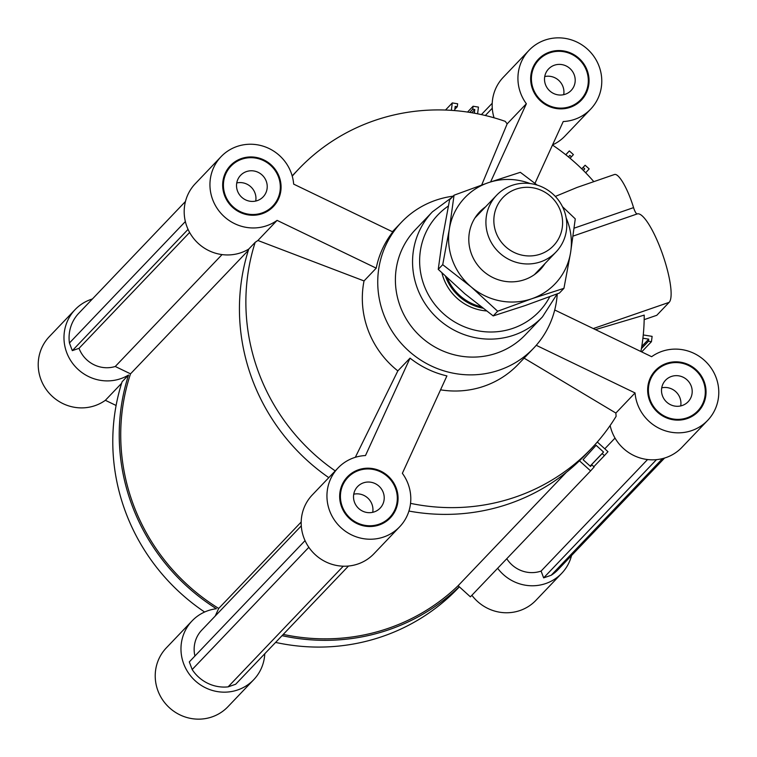 <?xml version="1.0" encoding="UTF-8"?>
<svg xmlns="http://www.w3.org/2000/svg" width="757" height="757" viewBox="0 0 757 757"><rect width="100%" height="100%" fill="white"/><g stroke="black" fill="none" stroke-linecap="round" stroke-linejoin="round"><path stroke-width="1.14" d="M604.786 448.806L615.025 438.085M590.167 466.132L602.156 453.575L604.408 455.619L607.966 451.683L597.311 442.022M593.848 466.69L604.408 455.619M454.815 109.301L457.266 106.737L455.184 106.406L454.654 110.588M469.681 112.386L472.718 109.197L473.097 106.245L478.443 107.106L477.591 113.796M467.542 112.064L473.097 106.245M641.69 351.901L651.446 341.681L652.118 336.363L643.251 334.954M583.335 170.401L584.726 168.849L583.155 167.42L585.123 165.234L589.183 168.915L585.691 172.785M565.829 154.816L569.349 150.927L573.409 154.608L571.431 156.794L569.851 155.355L568.441 156.926M474.336 113.181L474.8 109.538L472.718 109.197M451.352 110.342L452.289 102.924L457.644 103.785L457.266 106.737M579.455 460.786L590.602 470.892L594.15 466.965L591.898 464.921L590.517 466.444L583.079 459.698L596.1 445.296L603.537 452.043L602.156 453.575M642.901 338.209L648.74 339.136L648.475 341.208L651.446 341.681M664.589 458.032L557.956 569.756A37.424 36.185 -136.3 0 1 551.21 575.254L543.649 577.865L541.094 571.081A29.211 28.246 -136.3 0 1 506.774 558.723M590.602 470.892L470.39 596.838L458.117 585.71A200.823 194.161 -136.3 0 1 283.25 634.404M348.504 566.028L235.664 684.252L228.103 686.864A37.424 36.185 -136.3 0 1 192.174 669.538L189.307 661.902L305.052 540.63M194.928 656.007A29.211 28.246 -136.3 0 1 201.769 630.127L301.286 525.869M215.234 616.018L218.697 608.448A200.823 194.161 -136.3 0 1 130.516 373.835L115.263 366.483L222.047 254.598M185.456 201.476L78.832 313.199A37.424 36.185 43.7 0 0 69.436 343.006L72.312 350.642L79.031 348.324A29.211 28.246 43.7 0 0 115.263 366.483M590.129 466.094L603.537 452.043M565.725 154.731L569.349 150.927M541.094 571.081L647.557 459.537M543.649 577.865L656.489 459.641M570.04 158.251L571.431 156.794M248.324 250.397L130.516 373.835M69.436 343.006L185.361 221.546M72.312 350.642L188.058 229.371M79.031 348.324L189.619 232.456M481.395 114.591L492.22 103.255M192.174 669.538L308.837 547.311M581.717 168.811L585.123 165.234M581.773 168.868L583.155 167.42M583.287 170.353L584.726 168.849M590.479 466.407L591.898 464.921M301.191 522.018L218.697 608.448M228.103 686.864L343.271 566.198M551.21 575.254L662.545 458.6M458.117 585.71L566.359 472.302M471.753 112.727L474.8 109.538M445.495 110.049L452.289 102.924M641.416 348.608L648.475 341.208M641.775 346.441L648.74 339.136M555.316 196.432L577.118 187.414L614.514 174.498A31.945 7.305 70.9 0 1 633.562 207.626A6.084 1.391 -109.1 0 0 637.176 213.947M230.961 166.143A28.908 27.943 43.7 0 0 232.579 206.32A28.908 27.943 43.7 0 0 272.785 206.055A28.908 27.943 43.7 0 0 275.444 170.997A28.908 27.943 43.7 0 0 241.767 159.216A28.908 27.943 43.7 0 0 230.961 166.143L229.891 167.269A28.908 27.943 43.7 0 0 223.429 178.548M260.749 214.155A28.908 27.943 43.7 0 0 271.716 207.181L272.785 206.055M241.928 159.159A29.665 28.681 43.7 0 0 240.433 159.632A29.665 28.681 43.7 0 0 229.882 166.19M272.794 207.134A29.665 28.681 43.7 0 0 279.248 194.776M538.946 59.756A28.908 27.943 43.7 0 0 540.564 99.933A28.908 27.943 43.7 0 0 580.77 99.669A28.908 27.943 43.7 0 0 586.457 70.524A28.908 27.943 43.7 0 0 538.946 59.756L537.877 60.882A28.908 27.943 43.7 0 0 531.414 72.161M568.725 107.778A28.908 27.943 43.7 0 0 579.692 100.795L580.77 99.669M549.913 52.782A29.665 28.681 43.7 0 0 537.867 59.803M580.77 100.747A29.665 28.681 43.7 0 0 587.224 88.389M587.158 70.287A29.665 28.681 -136.3 0 1 581.319 100.198A29.665 28.681 -136.3 0 1 540.053 100.463A29.665 28.681 -136.3 0 1 538.397 59.235A29.665 28.681 -136.3 0 1 587.158 70.287M266.227 181.141A15.594 15.074 -136.3 0 1 263.152 196.867A15.594 15.074 -136.3 0 1 241.464 197.009A15.594 15.074 -136.3 0 1 240.594 175.331A15.594 15.074 -136.3 0 1 266.227 181.141M255.724 201.059A15.594 15.074 43.7 0 0 254.958 192.95A15.594 15.074 43.7 0 0 236.752 182.948M452.071 197.284L432.408 211.837L415.233 229.835A76.069 73.543 43.7 0 0 400.273 306.528A76.069 73.543 43.7 0 0 525.292 334.868L542.466 316.88L557.218 293.877M453.121 196.186A91.285 88.257 43.7 0 0 401.551 222.142A91.285 88.257 43.7 0 0 383.591 314.174A91.285 88.257 43.7 0 0 533.619 348.192A91.285 88.257 43.7 0 0 557.256 293.867M257.9 240.489L277.09 220.372L376.22 268.158L364.032 280.932L257.9 240.489L255.185 242.325L248.75 249.072A202.346 195.628 43.7 0 0 328.793 477.648M277.09 220.372A42.6 41.181 -136.3 0 1 220.779 213.124A42.6 41.181 -136.3 0 1 221.053 156.69A42.6 41.181 -136.3 0 1 265.546 147.009A42.6 41.181 -136.3 0 1 293.669 184.131L392.798 231.916A91.285 88.257 43.7 0 0 376.22 268.158M221.053 156.69L195.297 183.677A42.6 41.181 43.7 0 0 193.991 238.89A42.6 41.181 43.7 0 0 248.75 249.072M637.243 213.919L573.077 236.089L637.195 213.938A47.161 10.778 70.9 0 1 637.243 213.919A47.161 10.778 70.9 0 1 661.911 252.374A47.161 10.778 70.9 0 1 669.131 302.355L656.792 315.291L644.169 319.643M372.718 512.319A15.594 15.074 43.7 0 0 371.952 504.209A15.594 15.074 43.7 0 0 353.746 494.207M685.728 419.037A28.908 27.943 43.7 0 0 685.88 418.981A28.908 27.943 43.7 0 0 696.686 412.054L697.765 410.928A28.908 27.943 43.7 0 0 696.147 370.76A28.908 27.943 43.7 0 0 655.941 371.015A28.908 27.943 43.7 0 0 653.282 406.083A28.908 27.943 43.7 0 0 686.959 417.855A28.908 27.943 43.7 0 0 697.765 410.928M655.941 371.015L654.871 372.141A28.908 27.943 43.7 0 0 648.408 383.421M697.765 412.016A29.665 28.681 43.7 0 0 704.218 399.658M666.908 364.041A29.665 28.681 43.7 0 0 654.862 371.062M536.24 345.306L635.057 392.94L615.867 413.057L523.74 357.929M687.224 418.564A29.665 28.681 -136.3 0 1 652.657 406.481A29.665 28.681 -136.3 0 1 655.392 370.495A29.665 28.681 -136.3 0 1 696.658 370.23A29.665 28.681 -136.3 0 1 698.314 411.458A29.665 28.681 -136.3 0 1 687.224 418.564M635.057 392.94A42.6 41.181 -136.3 0 0 663.179 430.071A42.6 41.181 -136.3 0 0 707.672 420.381A42.6 41.181 -136.3 0 0 707.946 363.947A42.6 41.181 -136.3 0 0 651.635 356.698L554.72 309.982M691.198 386.013A15.594 15.074 -136.3 0 1 688.132 401.74A15.594 15.074 -136.3 0 1 666.444 401.882A15.594 15.074 -136.3 0 1 665.573 380.203A15.594 15.074 -136.3 0 1 691.198 386.013M534.972 183.345L563.236 121.536A42.6 41.181 -136.3 0 0 590.668 109.122L564.911 136.118A42.6 41.181 43.7 0 1 552.553 144.89M481.689 185.001L507.162 123.864L526.361 103.756L490.621 181.898M507.162 123.864L505.241 121.357A202.346 195.628 43.7 0 0 298.665 169.076A202.346 195.628 43.7 0 0 292.249 176.154M526.361 103.756A42.6 41.181 -136.3 0 1 529.039 50.303A42.6 41.181 -136.3 0 1 588.293 49.924A42.6 41.181 -136.3 0 1 590.668 109.122M529.039 50.303L503.282 77.29A42.6 41.181 43.7 0 0 494.066 117.799M241.502 158.506A29.665 28.681 -136.3 0 1 276.068 170.599A29.665 28.681 -136.3 0 1 273.334 206.585A29.665 28.681 -136.3 0 1 232.068 206.85A29.665 28.681 -136.3 0 1 230.412 165.613A29.665 28.681 -136.3 0 1 241.502 158.506M441.946 272.965A48.685 47.066 43.7 0 0 443.716 278.708A48.685 47.066 43.7 0 0 486.458 310.938M402.364 473.324A42.6 41.181 -136.3 0 1 399.687 526.768A42.6 41.181 -136.3 0 1 340.432 527.156A42.6 41.181 -136.3 0 1 338.057 467.949A42.6 41.181 -136.3 0 1 365.489 455.544L410.039 358.127A91.285 88.257 43.7 0 0 446.914 375.907L402.364 473.324M338.057 467.949L312.291 494.936A42.6 41.181 43.7 0 0 314.675 554.143A42.6 41.181 43.7 0 0 373.93 553.764L399.687 526.768M383.222 492.4A15.594 15.074 -136.3 0 1 380.146 508.127A15.594 15.074 -136.3 0 1 358.458 508.269A15.594 15.074 -136.3 0 1 357.588 486.59A15.594 15.074 -136.3 0 1 383.222 492.4M410.549 503.358A202.346 195.628 43.7 0 0 591.416 448.485A202.346 195.628 43.7 0 0 616.113 416.322L615.867 413.057M610.133 425.519A42.6 41.181 43.7 0 0 640.11 457.976A42.6 41.181 43.7 0 0 681.906 447.378L707.672 420.381M640.895 351.522A202.346 195.628 43.7 0 0 644.216 315.111L595.466 329.626M680.704 405.932A15.594 15.074 43.7 0 0 679.928 397.822A15.594 15.074 43.7 0 0 661.732 387.83M563.71 94.672A15.594 15.074 43.7 0 0 562.934 86.563A15.594 15.074 43.7 0 0 544.737 76.561M574.203 74.754A15.594 15.074 -136.3 0 1 571.138 90.48A15.594 15.074 -136.3 0 1 549.45 90.622A15.594 15.074 -136.3 0 1 548.579 68.944A15.594 15.074 -136.3 0 1 574.203 74.754M298.665 169.076L292.23 175.823A202.346 195.628 43.7 0 0 292.174 175.889M408.931 511.06A202.346 195.628 43.7 0 0 584.981 455.231L591.416 448.485M342.268 506.547A28.908 27.943 43.7 0 0 389.779 517.315A28.908 27.943 43.7 0 0 388.161 477.147A28.908 27.943 43.7 0 0 347.955 477.402A28.908 27.943 43.7 0 0 342.268 506.547M389.789 518.394A29.665 28.681 43.7 0 0 396.242 506.036M358.922 470.428A29.665 28.681 43.7 0 0 346.876 477.449M341.568 506.793A29.665 28.681 -136.3 0 1 347.406 476.872A29.665 28.681 -136.3 0 1 388.672 476.607A29.665 28.681 -136.3 0 1 390.328 517.845A29.665 28.681 -136.3 0 1 341.568 506.793M364.032 280.932A91.285 88.257 43.7 0 0 368.176 330.326A91.285 88.257 43.7 0 0 397.841 370.892L410.039 358.127M440.546 389.827A91.285 88.257 43.7 0 0 518.204 364.335L533.619 348.192M377.743 525.424A28.908 27.943 43.7 0 0 388.71 518.441L389.779 517.315M347.955 477.402L346.886 478.528A28.908 27.943 43.7 0 0 340.423 489.807M255.185 242.325A202.346 195.628 43.7 0 0 335.237 470.901M355.326 457.304L397.841 370.892M593.819 181.652A202.346 195.628 43.7 0 0 552.487 145.041M264.78 653.745A42.6 41.181 -136.3 0 1 253.718 679.71A42.6 41.181 -136.3 0 1 194.464 680.089A42.6 41.181 -136.3 0 1 192.089 620.882A42.6 41.181 -136.3 0 1 216.388 608.742A202.346 195.628 -136.3 0 1 128.539 375.018A42.6 41.181 -136.3 0 1 73.779 364.846A42.6 41.181 -136.3 0 1 75.094 309.622A42.6 41.181 -136.3 0 1 92.411 298.968M459.244 586.732A202.346 195.628 -136.3 0 1 282.049 635.662M571.544 555.524A42.6 41.181 -136.3 0 1 561.703 573.323A42.6 41.181 -136.3 0 1 497.642 568.289M192.089 620.882L166.332 647.878A42.6 41.181 43.7 0 0 168.707 707.076A42.6 41.181 43.7 0 0 227.961 706.697L253.718 679.71M116.105 405.478L105.365 400.302L121.622 383.269M75.094 309.622L49.328 336.619A42.6 41.181 43.7 0 0 49.054 393.053A42.6 41.181 43.7 0 0 105.365 400.302M128.539 375.018L122.095 381.765A202.346 195.628 -136.3 0 0 204.617 612.025M471.885 595.286A42.6 41.181 43.7 0 0 535.947 600.31L561.703 573.323M459.367 586.836L458.335 587.924A202.346 195.628 -136.3 0 1 275.605 642.409M516.019 189.146A34.926 33.772 -136.3 0 1 562.158 228.254A34.926 33.772 -136.3 0 1 506.49 247.482A34.926 33.772 -136.3 0 1 516.019 189.146M511.987 185.399A41.077 39.714 43.7 0 0 496.63 195.23A41.077 39.714 43.7 0 0 492.845 245.06A41.077 39.714 43.7 0 0 540.706 261.799A41.077 39.714 43.7 0 0 556.064 251.958A41.077 39.714 43.7 0 0 559.849 202.128A41.077 39.714 43.7 0 0 511.987 185.399M480.884 306.708A47.928 46.338 -136.3 0 1 447.302 278.074M482.815 308.184A48.685 47.066 -136.3 0 1 445.504 276.381M454.049 195.211L488.17 182.74A62.377 60.305 43.7 0 0 449.365 228.907A62.377 60.305 43.7 0 0 471.176 286.922L442.722 264.666L449.365 228.907L454.049 195.211L449.582 199.905L442.93 235.654L438.246 269.36L464.732 293.669L493.186 315.915L525.339 305.497L559.461 293.025L563.937 288.332L531.783 298.75A62.377 60.305 43.7 0 0 570.589 252.573L563.937 288.332M530.146 183.554A62.377 60.305 43.7 0 0 488.17 182.74L520.333 172.322L537.196 185.096M562.46 206.67L575.273 218.877L570.589 252.573A62.377 60.305 43.7 0 0 566.16 217.931M544.993 263.55A41.834 40.452 -136.3 0 1 541.889 267.789A41.834 40.452 -136.3 0 1 480.146 268.073A41.834 40.452 -136.3 0 1 485.559 206.831M471.176 286.922A62.377 60.305 43.7 0 0 531.783 298.75L497.661 311.231L471.176 286.922M438.246 269.36L442.722 264.666M493.186 315.915L497.661 311.231M633.562 207.626L574.137 228.16M669.131 302.355L593.27 328.566M448.333 206.046A69.985 67.657 43.7 0 0 424.119 285.484A69.985 67.657 43.7 0 0 484.688 331.736A69.985 67.657 43.7 0 0 549.8 296.678M432.408 211.837A76.069 73.543 43.7 0 0 417.438 288.54A76.069 73.543 43.7 0 0 542.466 316.88M492.268 108.223L485.332 115.499M401.551 222.142L392.4 231.727M534.395 274.659L556.064 251.958M474.961 217.94L496.63 195.23"/></g></svg>
